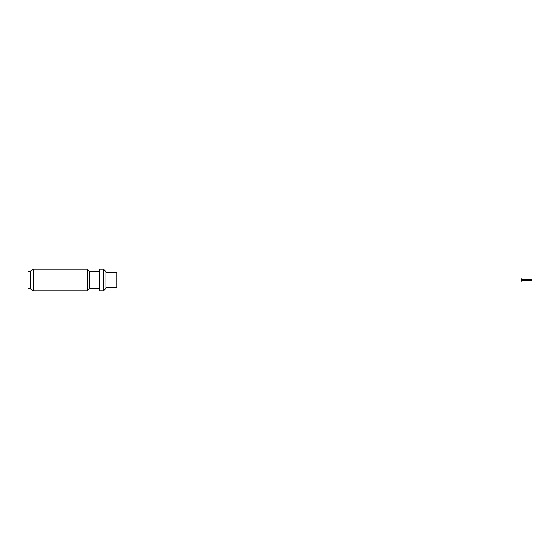 <?xml version="1.0" encoding="UTF-8"?>
<svg xmlns="http://www.w3.org/2000/svg" width="560" height="560" viewBox="0 0 560 560"><rect width="100%" height="100%" fill="white"/><g stroke="black" fill="none" stroke-linecap="round" stroke-linejoin="round"><path stroke-width="0.84" d="M30.695 271.642L28 271.642L28 288.358L30.695 288.358M30.695 289.03L30.695 270.97L33.733 269.22L33.733 290.78L30.695 289.03M99.421 288.358L89.719 288.358L87.297 290.78L87.297 269.22L33.733 269.22M87.297 290.78L33.733 290.78M89.719 288.358L89.719 271.642L87.297 269.22M99.421 271.642L89.719 271.642M103.467 290.78L103.467 269.22L99.421 269.22L99.421 290.78L103.467 290.78L105.889 288.358L105.889 271.642L103.467 269.22M105.889 287.546L116.942 287.546L116.942 272.454L105.889 272.454M521.22 279.328L532 279.328L532 280.672L521.22 280.672M116.942 277.977L521.22 277.977L521.22 282.023L116.942 282.023"/></g></svg>
